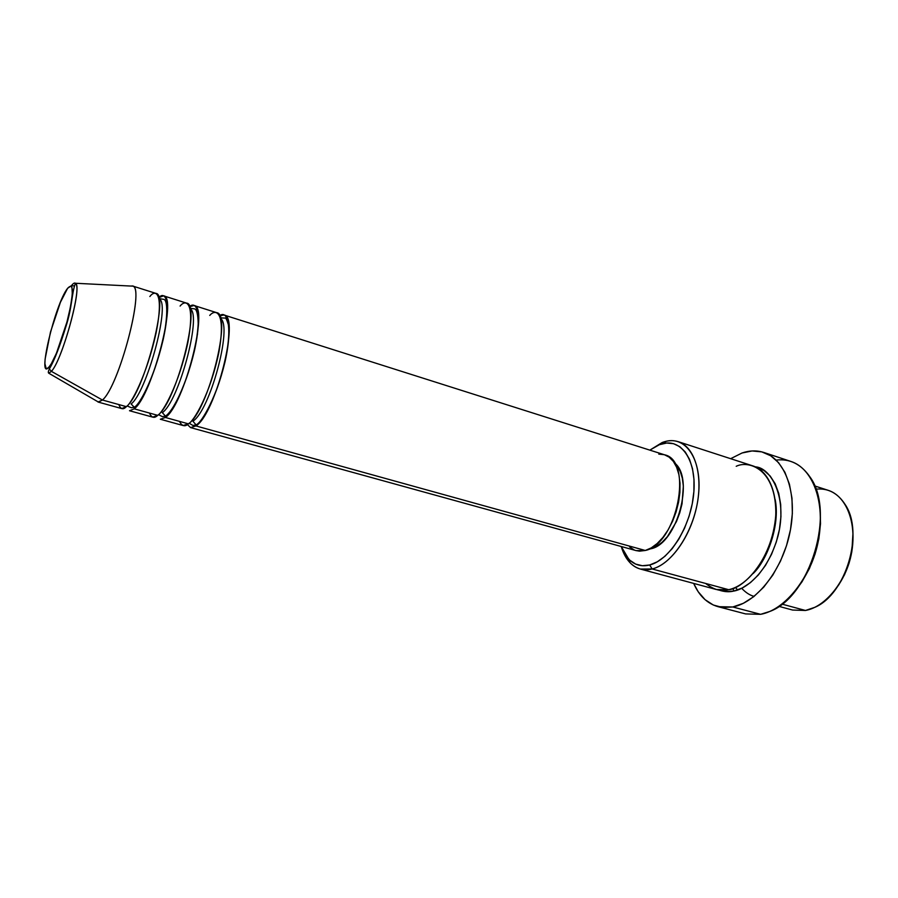 <?xml version="1.0" encoding="UTF-8"?>
<svg xmlns="http://www.w3.org/2000/svg" width="898" height="898" viewBox="0 0 898 898"><rect width="100%" height="100%" fill="white"/><g stroke="black" fill="none" stroke-linecap="round" stroke-linejoin="round"><path stroke-width="1.35" d="M67.608 288.303L71.436 285.699L73.793 285.845L71.436 285.699C73.165 283.409 74.5 282.601 75.454 283.263C82.807 285.16 62.355 360.311 51.388 371.357L49.334 368.988L49.188 366.799C36.223 383.019 55.081 303.692 67.608 288.303L70.92 285.934L71.907 287.113L72.323 294.084L70.594 306.353L66.946 322.012L56.462 353.206L51.343 363.679L49.188 366.799L47.403 368.36L46.079 368.326L44.9 363.623L45.091 359.189L50.49 332.036L60.424 302.278L67.608 288.303C73.389 282.219 73.849 290.75 68.978 313.907C64.005 335.437 54.52 360.637 49.188 366.799L49.334 368.988L51.388 371.357C61.558 361.164 81.19 292.063 76.173 284.284M664.531 454.803L669.133 457.138L673.332 461.37L676.632 467.252L678.899 474.593L680.01 483.079L679.909 492.396L678.585 502.162L676.093 511.95L672.535 521.345L668.067 529.977L662.881 537.464L657.19 543.514L651.241 547.903L645.28 550.474L195.955 425.944L196 424.799L192.902 421.184C210.031 410.633 232.705 326.322 220.639 318.543C232.705 326.322 210.031 410.633 192.902 421.184L196 424.799L195.955 425.944L645.28 550.474C677.103 544.39 693.626 460.562 664.565 454.803L223.961 314.996C240.282 315.928 215.801 413.877 195.955 425.944L190.567 427.594L187.379 424.541M179.477 421.375C181.98 426.202 184.954 427.033 188.378 423.845C207.977 411.666 232.604 313.481 216.553 312.639L194.08 305.511C209.335 306.05 184.247 404.953 165.423 417.48L188.378 423.845L165.423 417.48L160.349 419.243L183.069 425.517L188.378 423.845C193.586 421.701 210.278 394.054 218.899 352.151C226.139 311.628 215.789 308.239 209.75 315.434M162.325 412.665L165.434 416.077L165.423 417.48L165.434 416.077L162.325 412.665C178.567 401.72 201.657 316.545 190.544 309.035C201.657 316.545 178.567 401.72 162.325 412.665M149.427 413.046C151.661 417.839 154.411 418.603 157.689 415.336C176.255 402.686 201.5 303.546 186.515 303.109L163.582 295.835C177.725 295.97 152.02 395.838 134.251 408.837L157.689 415.336L134.251 408.837L129.503 410.734L152.694 417.132L157.689 415.336C162.594 413.069 178.814 384.95 187.817 342.688C195.495 301.863 185.897 298.708 180.094 306.072M131.108 403.977L134.229 407.176L134.251 408.837L134.229 407.176L131.108 403.977C146.43 392.606 169.947 306.566 159.833 299.337C169.947 306.566 146.43 392.606 131.108 403.977M118.783 404.549C120.725 409.308 123.251 410.004 126.36 406.648C143.86 393.526 169.722 293.41 155.859 293.377L132.455 285.957C145.442 285.665 119.097 386.522 102.428 400.014C118.693 386.892 144.859 288.516 132.904 286.159L130.715 286.047L132.455 285.957M815.889 489.174C828.068 487.906 837.879 493.114 845.332 504.788C864.19 532.739 845.983 594.139 814.935 607.284L805.472 610.472C825.576 606.969 846.208 581.388 851.54 552.057C857.018 522.726 846.219 495.909 828.102 490.286L814.643 485.919M836.779 587.696C848.284 571.319 853.684 553.123 852.965 533.12M705.604 583.442C713.843 589.829 721.532 591.905 728.648 589.683L652.139 568.973L640.409 569.063C631.339 566.301 624.952 558.781 621.259 546.512L624.929 554.246L629.79 560.206L635.672 564.101L642.384 565.729L649.681 564.977L657.28 561.822L664.879 556.333L672.164 548.689L678.809 539.193L684.545 528.226L689.092 516.238L692.257 503.756L693.907 491.318L693.986 479.453L692.504 468.666L689.552 459.394L685.264 451.986L679.853 446.699L673.556 443.691L666.63 443.04L659.356 444.712L662.241 442.49L649.838 450.134L662.241 442.49L659.356 444.712L663.061 443.578C682.233 438.819 697.095 461.628 693.638 494.428C690.45 527.182 669.414 560.24 649.681 564.977L652.139 568.973C672.961 564.09 695.198 529.27 698.532 494.753C702.124 460.169 686.353 436.226 666.148 441.288L662.241 442.49C667.843 440.357 673.163 440.087 678.192 441.67C694.491 446.676 703.224 474.357 696.893 505.507C690.708 536.645 670.649 564.483 652.139 568.973L728.648 589.683C748 585.698 768.374 558.994 774.121 528.754C780.014 498.513 770.215 471.248 752.962 465.927L678.192 441.67M776.141 460.09C789.78 458.508 801.016 464.075 809.839 476.782C835.814 511.299 810.49 596.642 769.9 611.415L760.617 614.322C785.155 610.011 811.13 577.392 818.269 539.833C825.599 502.285 812.746 468.318 790.824 461.426L763.917 452.502M796.077 589.907C814.25 565.987 822.242 539.036 820.054 509.076L820.525 523.601L818.841 538.834L815.07 554.055L809.379 568.591L802.004 581.803L796.066 589.93M754.107 596.384C749.83 595.273 745.677 592.579 741.658 588.269M718.871 590.042L725.663 591.614L733.756 591.064C744.745 589.447 767.397 574.058 777.96 536.207C788.017 497.009 770.439 467.431 755.409 466.87L764.018 470.473L770.192 476.052L775.176 483.775L778.734 493.372L780.688 504.496L780.934 516.676L779.442 529.405L776.265 542.134L771.539 554.313L765.466 565.426L758.327 574.989L750.436 582.622L742.13 588.044L733.756 591.064L733.004 588.392L733.756 591.064C729.221 592.22 724.271 591.883 718.883 590.042M165.423 417.48C170.294 414.797 184.786 391.146 194.383 350.995C203.206 310.91 195.618 300.561 189.523 306.757L194.08 305.511M195.955 425.944C201.085 423.284 215.576 400.979 225.039 361.771C233.794 322.36 226.038 310.158 219.628 315.815L223.961 314.996M674.308 462.796L677.092 465.838L680.19 471.338L682.312 478.163L683.356 486.076L682.042 503.812L679.73 512.915L676.419 521.648L667.416 536.622L662.118 542.257L656.561 546.343L650.983 548.745C677.114 543.829 694.973 477.747 674.319 462.796M732.802 606.981L760.617 614.322L732.802 606.981L718.018 606.678C707.276 603.591 699.16 595.823 693.671 583.408L698.195 591.737L705.065 599.662L713.315 605.016L722.665 607.519L732.802 606.981L743.308 603.333L753.781 596.642L763.76 587.112L772.808 575.102L780.497 561.104L786.491 545.715L790.498 529.618L792.35 513.544L791.98 498.199L789.443 484.235L784.886 472.225L778.544 462.627L770.72 455.78L761.773 451.874L752.086 450.964L742.04 452.996C749.606 450.414 756.846 450.235 763.76 452.457C785.29 459.215 797.682 493.372 790.161 531.347C782.832 569.321 756.98 602.457 732.802 606.981M782.001 604.118L805.472 610.472L782.001 604.118M51.388 371.357L48.773 373.22L98.511 402.113L102.428 400.014L51.388 371.357L102.428 400.014L126.36 406.648L102.428 400.014L98.028 402.035L121.69 408.568L126.36 406.648C130.951 404.268 146.677 375.656 156.072 333.035C164.211 291.884 155.399 288.988 149.854 296.531M134.251 408.837C138.864 406.154 153.423 380.819 163.167 339.612C172.034 298.854 164.525 290.896 158.755 297.676L163.582 295.835M852.965 533.098L851.832 551.821L848.958 563.529L844.547 574.698L838.788 584.845M778.914 606.363L792.586 610.045L805.472 610.472M735.518 587.371L737.561 589.986M718.243 606.734L745.598 613.918L760.617 614.322M730.658 458.687L742.04 452.996L730.658 458.687M640.409 569.063L716.312 589.503L728.648 589.683C741.041 589.414 771.977 562.833 775.805 515.093C776.647 468.509 748.517 460.068 736.214 466.298M662.241 442.49L663.846 443.006M659.356 444.712L649.849 450.134L659.356 444.712M650.983 548.745L648.67 549.239L650.983 548.745M658.784 454.119L664.217 454.702M190.567 427.594L636.143 550.62L645.28 550.474L639.544 551.159L636.031 550.586M634.257 549.958L629.599 546.961M197.504 334.101L197.212 334.685M753.22 573.485C766.971 560.431 780.362 525.308 775.176 499.479C780.362 525.308 766.971 560.431 753.22 573.485M621.259 546.512C623.246 553.291 626.198 558.724 630.104 562.81C636.143 568.962 643.496 571.027 652.139 568.973L649.681 564.977C641.486 566.964 634.516 565.033 628.768 559.207L621.259 546.512M48.773 373.22C48.032 372.793 48.223 371.379 49.334 368.977C54.127 361.018 59.638 346.942 65.857 326.771C72.233 307.486 71.683 292.849 75.454 283.263L132.904 286.159M220.38 317.847L224.837 318.083C225.589 317.297 226.756 319.452 228.328 324.548C229.585 333.798 228.238 347.088 224.287 364.397C217.507 393.852 202.14 422.958 196.011 424.866L192.98 425.472L189.119 423.239M197.437 334.561L197.156 335.145M189.994 308.328L194.496 308.845C196.763 309.462 197.998 314.435 198.189 323.763C197.65 334.64 195.371 347.481 191.364 362.276C184.315 387.442 173.247 411.104 165.445 416.133L162.516 416.683L158.452 414.663M158.957 298.551L163.481 299.315C169.037 299.292 167.297 327.658 159.653 352.768C152.469 379.147 140.11 404.358 134.24 407.243L131.321 407.748L127.112 405.918M666.148 441.288L663.061 443.578M630.104 562.81L628.768 559.207"/></g></svg>
